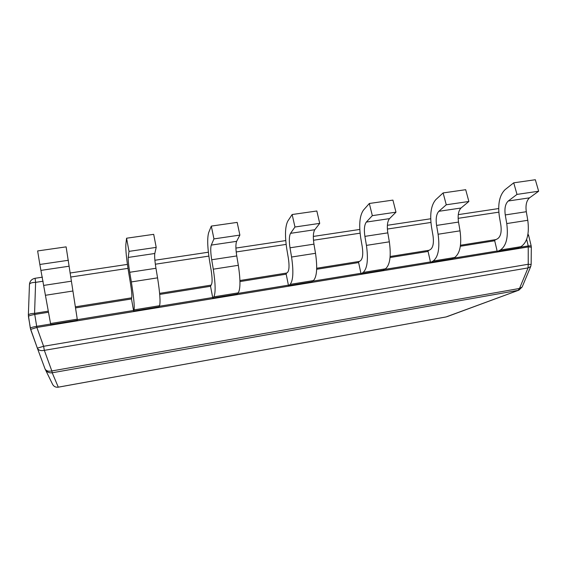 <?xml version="1.0" encoding="UTF-8"?>
<svg xmlns="http://www.w3.org/2000/svg" width="567" height="567" viewBox="0 0 567 567"><rect width="100%" height="100%" fill="white"/><g stroke="black" fill="none" stroke-linecap="round" stroke-linejoin="round"><path stroke-width="0.85" d="M438.1 234.242C439.935 248.126 438.291 257.057 433.16 261.018L430.551 262.429L451.856 258.942L454.606 257.51C460.028 253.52 461.836 244.632 460.035 230.833L458.526 222.073C457.59 215.432 458.427 210.747 461.028 208.011L468.874 201.469L465.691 189.697L443.118 192.929L446.264 204.786L438.837 211.307C436.384 214.035 435.633 218.742 436.583 225.425L438.1 234.242L460.035 230.833M430.551 262.429L427.965 250.94L430.544 249.445C433.131 247.325 433.961 242.754 433.011 235.73L431.515 227.034C429.673 214.234 431.09 205.112 435.782 199.676L443.118 192.929M446.264 204.786L468.874 201.469M366.438 245.383C368.401 259.558 367.31 268.581 363.156 272.451L361.037 273.811L383.242 270.175L385.525 268.801C389.997 264.902 391.265 255.908 389.345 241.818L387.807 232.867C386.822 226.091 387.396 221.343 389.515 218.635L395.972 212.171L392.924 200.108L369.33 203.482L372.328 215.644L366.339 222.073C364.375 224.78 363.894 229.543 364.893 236.368L366.438 245.383L389.345 241.818M361.037 273.811L358.514 262.06L360.619 260.614C362.71 258.538 363.256 253.917 362.242 246.744L360.725 237.864C358.791 224.794 359.684 215.559 363.426 210.159L369.33 203.482M372.328 215.644L395.972 212.171M210.541 286.285L212.781 298.079L213.809 296.853C215.715 293.21 215.545 283.989 213.291 269.19L211.704 259.764C210.584 252.634 210.442 247.751 211.271 245.1L213.95 238.898L211.307 226.091L208.691 232.562C207.139 237.871 207.437 247.347 209.584 260.983L211.151 270.268C212.299 277.745 212.398 282.472 211.448 284.443L210.541 286.285L159.717 294.429M211.307 226.091L237.176 222.392L239.876 235.092L236.63 241.336C235.617 243.994 235.652 248.863 236.751 255.937L238.331 265.299C240.536 279.992 240.493 289.184 238.204 292.87L236.992 294.117L212.781 298.079M213.95 238.898L239.876 235.092M77.254 319.164L77.318 320.249L50.824 324.586L50.541 323.53L77.254 319.164L66.119 246.865L37.635 250.94L39.839 264.47L68.394 260.274M39.839 264.47L50.541 323.53M131.494 298.951L133.635 311.035L134.032 309.887C134.655 306.378 133.762 297.058 131.346 281.927L129.73 272.28C128.553 264.995 128.05 260.047 128.227 257.432L129.007 251.372L126.569 238.218L125.846 244.561C125.555 249.806 126.533 259.402 128.794 273.337L130.382 282.841C131.608 290.488 132.068 295.258 131.778 297.165L131.494 298.951L75.68 307.895M126.569 238.218L153.7 234.334L156.201 247.382L154.798 253.492C154.415 256.114 154.798 261.04 155.96 268.276L157.562 277.851C159.929 292.877 160.589 302.161 159.547 305.719L158.944 306.889L133.635 311.035M129.007 251.372L156.201 247.382M286.186 274.166L288.511 285.683L290.113 284.386C293.189 280.622 293.678 271.501 291.573 257.021L290.006 247.807C288.95 240.833 289.135 236.007 290.552 233.328L294.968 227.006L292.14 214.524L287.802 221.109C285.109 226.467 284.783 235.822 286.817 249.168L288.362 258.247C289.439 265.569 289.198 270.246 287.653 272.266L286.073 273.655L286.186 274.166L239.961 281.572M292.14 214.524L316.833 210.995L319.717 223.37L314.791 229.727C313.197 232.413 312.913 237.226 313.955 244.15L315.514 253.3C317.57 267.681 316.889 276.774 313.459 280.573L311.687 281.884L288.511 285.683M294.968 227.006L319.717 223.37M538.65 191.221L535.333 179.732L513.723 182.822L516.998 194.403L508.266 201.002C505.36 203.737 504.361 208.387 505.261 214.936L506.756 223.568L527.792 220.294L526.304 211.725C525.418 205.211 526.495 200.59 529.528 197.84L538.65 191.221L516.998 194.403M506.756 223.568C508.479 237.176 506.324 246 500.292 250.047L497.252 251.514L517.706 248.169L520.875 246.688C527.168 242.619 529.479 233.817 527.792 220.294M497.252 251.514L494.594 240.28L497.613 238.728C500.661 236.574 501.745 232.052 500.852 225.17L499.378 216.651C497.628 204.106 499.527 195.105 505.084 189.64L513.723 182.822M50.676 324.033L36.671 326.323C32.73 327.024 30.611 327.676 30.334 328.286L37.365 348.202C38.457 350.335 40.774 351.051 44.332 350.349L43.609 346.288L37.351 348.152L44.999 368.791L37.394 348.273M58.288 387.169L446.023 316.953L518.904 290.141L522.143 287.03L519.5 288.468L528.054 267.915L530.719 266.511L531.144 264.463L528.231 264.257L528.054 267.915L44.332 350.349L51.824 370.953C48.351 371.654 46.076 370.931 44.999 368.791L45.183 369.245C46.671 371.973 49.017 373.15 52.214 372.781L51.824 370.953L519.5 288.468L518.061 290.375L52.214 372.781L58.288 387.169C55.686 387.481 53.78 386.524 52.568 384.298C53.787 386.531 55.694 387.488 58.295 387.183L445.889 316.967M433.16 261.018L454.606 257.51M436.583 225.425L458.526 222.073M438.837 211.307L461.028 208.011M363.156 272.451L385.525 268.801M366.339 222.073L389.515 218.635M364.893 236.368L387.807 232.867M213.809 296.853L238.204 292.87M211.271 245.1L236.63 241.336M211.704 259.764L236.751 255.937M213.291 269.19L238.331 265.299M41.15 270.367L69.032 266.228M43.836 285.392L71.329 281.197M45.473 295.279L72.959 291.006M134.032 309.887L159.547 305.719M128.227 257.432L154.798 253.492M129.73 272.28L155.96 268.276M131.346 281.927L157.562 277.851M290.113 284.386L313.459 280.573M290.552 233.328L314.791 229.727M290.006 247.807L313.955 244.15M291.573 257.021L315.514 253.3M500.292 250.047L520.875 246.688M508.266 201.002L529.528 197.84M505.261 214.936L526.304 211.725M37.351 348.152L30.618 329.413L36.862 327.45L528.416 246.914L531.322 247.198L531.173 245.865L528.231 245.943L528.231 264.257L43.609 346.288L36.862 327.45L34.573 313.36C30.795 313.466 28.726 314.097 28.357 315.252L28.364 315.394M43.127 281.218L35.615 282.359L35.076 278.284L42.426 277.178M498.818 212.164L458.136 218.33M430.913 222.455L387.367 229.054M360.08 233.186L313.459 240.252M286.129 244.398L236.198 251.961M208.84 256.107L155.344 264.215M128 268.361L70.648 277.05M45.02 368.855L52.568 384.298M29.477 284.535L29.463 284.379C29.838 283.124 31.887 282.451 35.615 282.359L34.573 313.36L48.188 311.177M428.085 251.429L390.061 257.524M430.452 261.933L384.44 269.453M358.635 262.556L316.67 269.282M360.931 273.301L312.615 281.197M288.412 285.158L237.63 293.465M212.682 297.54L159.263 306.279M133.536 310.482L77.282 319.682M497.146 251.025L453.295 258.198M494.722 240.755L460.354 246.262M495.969 239.572L460.496 245.249M429.134 250.26L390.153 256.497M359.471 261.401L316.705 268.241M286.789 273.025L239.933 280.516M210.896 285.158L159.625 293.359M131.565 297.845L75.51 306.811M526.644 239.359L528.231 245.943L519.365 247.389M48.386 312.268L34.75 314.451C30.809 315.139 28.704 315.819 28.428 316.478L30.618 329.413M527.721 235.567L528.72 235.752L528.238 234.476M30.327 328.25L28.357 315.252L29.463 284.379C29.838 281.062 31.702 279.028 35.076 278.284M70.01 273.025L127.419 264.392M154.89 260.26L208.365 252.216M235.915 248.077L285.747 240.578M313.331 236.432L359.783 229.444M387.381 225.29L430.7 218.777M458.278 214.631L498.677 208.55M446.895 316.712L518.904 290.141M530.719 266.511L522.143 287.03M531.322 247.198L531.144 264.463M531.173 245.865L528.72 235.752"/></g></svg>
